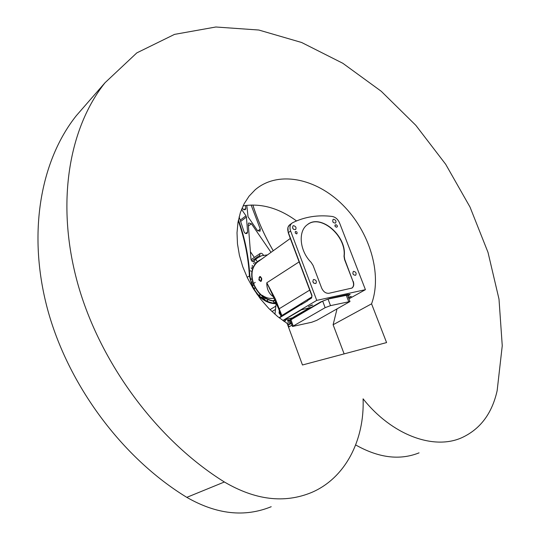 <?xml version="1.0" encoding="UTF-8"?>
<svg xmlns="http://www.w3.org/2000/svg" width="540" height="540" viewBox="0 0 540 540"><rect width="100%" height="100%" fill="white"/><g stroke="black" fill="none" stroke-linecap="round" stroke-linejoin="round"><path stroke-width="0.81" d="M290.156 320.26L322.67 301.118L328.023 299.079L347.51 295.097L349.94 301.435M325.148 307.679L292.457 326.484L311.749 322.245L316.798 320.328L349.981 301.536L330.507 305.633L325.148 307.679L322.67 301.118M290.513 321.233L287.8 321.327L289.028 320.301L320.814 301.874L329.751 298.458L347.929 294.449L350.123 294.496L347.902 296.116M349.974 294.28L347.787 295.812M276.23 302.738L274.975 314.294M279.578 311.364L279.052 312.998L280.719 315.515L281.05 315.36M280.894 315.454L279.416 312.916M288.367 325.863L288.218 326.342M288.488 326.187L288.839 325.897L288.063 325.931M291.371 323.541L287.759 325.107M288.103 322.9L286.963 323.325M279.052 312.998L279.308 310.622M287.597 324.668L291.209 323.102M252.963 268.036L252.74 268.373M273.584 301.118L272.768 301.064M252.369 269.521L254.165 265.93M310.453 307.503L301.388 309.832L284.722 319.565L284.351 319.876L285.093 319.876L284.6 319.64M290.405 320.935L287.834 321.226M287.422 320.51L288.63 319.977L287.422 320.51M310.115 307.476L310.068 307.881L310.473 307.55M284.978 319.572L290.628 318.276L285.093 319.876M290.743 318.58L293.328 317.594L290.628 318.276M309.953 307.577L293.213 317.291M310.068 307.881L293.328 317.594M253.732 283.379L255.238 282.393M271.822 293.315L266.794 282.785C266.713 288.562 268.569 292.984 272.356 296.041L273.071 295.805M272.356 296.041L273.483 296.663M262.757 258.296L262.291 258.606M258.471 261.38L257.317 262.217C251.903 267.165 250.621 274.185 253.469 283.277M253.577 283.568C257.769 293.389 264.33 299.147 273.254 300.854L273.618 300.942M273.645 301.118L275.096 300.139M274.921 299.747L273.341 300.672L273.915 303.041M258.822 279.882L259.774 276.46C261.974 277.736 262.312 279.403 260.8 281.455L258.822 279.882M353.221 281.387C354.233 284.398 353.822 286.619 351.992 288.056L328.982 293.274C325.836 293.544 323.393 291.809 321.651 288.063L313.099 265.484L311.114 262.352C299.646 250.999 297.817 231.37 307.287 224.741C320.558 213.307 346.997 235.994 344.216 256.055L344.736 259.375L353.018 281.502C354.024 284.513 353.612 286.733 351.783 288.171L351.722 288.212M348.32 297.203L351.304 296.44L348.536 297.776M311.911 305.039L312.721 305.053L308.448 306.572L311.911 305.039M283.696 321.138L285.674 320.605L284.033 321.374M281.84 315.569L279.221 317.817M309.238 298.634L307.415 300.922L301.111 304.702L300.483 304.898L299.855 304.398L302.731 303.73M281.86 315.522L275.42 299.099L266.794 282.785L299.12 261.887M308.084 300.206L311.56 298.06L311.803 297.007M282.798 320.504L316.75 300.382L290.608 230.965C289.494 227.644 289.885 225.085 291.782 223.276L292.64 222.716C304.776 216.769 317.979 214.684 332.228 216.459C335.488 217.107 337.932 219.267 339.559 222.939L365.418 289.67L348.955 298.85M296.602 233.881L295.232 233.037L295.346 231.559C296.865 231.525 297.398 232.247 296.933 233.739L296.602 233.881M336.386 227.239L335.07 226.409L335.171 224.978L336.346 224.816L337.25 225.612L337.379 226.746L336.386 227.239M353.687 271.337C355.982 271.978 356.643 273.287 355.671 275.272C353.187 275.144 352.39 273.888 353.275 271.505L353.687 271.337M353.45 274.644L352.87 273.685M333.241 222.386L332.856 221.805M333.545 219.247C335.772 219.868 336.454 221.137 335.59 223.047C333.153 223.04 332.303 221.839 333.045 219.456L333.545 219.247M293.504 225.666C295.819 226.28 296.528 227.576 295.623 229.568C293.065 229.642 292.167 228.42 292.93 225.909L293.504 225.666M293.531 229.318L292.538 227.88M313.814 279.457C316.211 280.084 316.899 281.428 315.873 283.5C313.261 283.446 312.417 282.163 313.349 279.653L313.814 279.457M313.834 283.21L312.802 281.516M288.927 225.572L287.928 227.347L288.232 232.72L290.344 238.545M304.999 277.519L310.007 290.858M316.75 300.382L365.418 289.67M290.912 322.306L286.733 323.176M311.56 298.06L312.005 295.475L288.367 232.605C287.26 229.298 287.651 226.746 289.555 224.937L289.98 224.62M273.976 303.136L275.819 301.779M309.751 290.081L278.728 309.049L271.809 293.281M260.921 280.881C261.772 277.918 261.151 276.844 259.072 277.641L259.679 280.651L260.921 280.881M259.484 280.435L261.097 281.003L261.677 278.498M261.603 278.235L259.909 276.757L258.984 277.891M307.793 224.377C321.381 214.09 346.721 236.588 344.014 256.176L344.534 259.497L353.018 281.502M251.579 284.04L253.28 283.703L251.579 284.04C256.392 295.238 263.871 301.637 274.023 303.237M253.085 283.655L251.168 284.033M251.471 283.75L249.818 275.738C248.758 256.918 244.964 238.295 238.444 219.881M238.275 220.718C244.64 238.889 248.339 257.249 249.379 275.798L252.511 287.321M256.574 293.612C262.413 300.375 268.934 303.737 276.129 303.689M276.17 303.291L274.151 303.244M267.482 254.894L261.65 255.71L256.946 258.282M253.922 260.739L255.623 259.571L257.533 261.731L255.488 263.129L253.996 261.441L253.922 260.739L255.704 259.132M252.828 204.991C257.769 220.617 264.566 235.872 273.233 250.756M251.114 205.018L260.293 229.129L257.803 230.924M246.794 205.322L248.056 216.837L257.377 230.438L260.017 231.269L260.293 229.129M245.545 205.477L245.774 208.44L243.864 209.898M242.069 208.103L242.609 208.892L245.309 209.722L245.774 208.44M241.549 209.365L245.977 215.825L240.3 220.097M240.739 221.36L246.436 217.08L245.977 215.825M246.436 217.08L247.59 231.998L245.565 233.476M239.132 216.871L244.026 231.714C244.796 233.375 245.815 233.915 247.091 233.341L247.59 231.998M253.179 283.412C250.263 274.05 251.654 266.902 257.357 261.961L259.477 260.658M273.591 301.165C264.404 299.646 257.634 293.828 253.28 283.703M253.854 261.664L254.07 261.515C252.572 262.022 251.539 261.306 250.999 259.389L248.265 224.255L248.751 222.946L251.424 223.769L271.019 252.349M260.827 259.686L258.721 260.611M251.12 271.37L250.425 270.682L251.12 271.37M252.808 266.099L252.113 265.41L252.808 266.099M254.192 263.871L253.496 263.183L254.192 263.871M251.782 268.616L251.08 267.928L251.782 268.616M254.624 288.252L254.522 288.752L253.942 287.915L254.624 288.252M252.005 282.13L251.91 282.629L251.316 281.792L252.005 282.13M251.249 278.984L251.147 279.477L250.553 278.647L251.249 278.984M253.138 285.242L253.037 285.741L252.45 284.904L253.138 285.242M267.563 300.368L267.692 301.185L267.125 300.334L267.563 300.368M262.19 297.101L262.325 297.918L261.752 297.074L262.19 297.101M259.726 294.935L259.862 295.751L259.281 294.908L259.726 294.935M264.823 298.924L264.951 299.747L264.384 298.897L264.823 298.924M252.045 266.834L252.518 267.719L252.045 266.834M263.088 298.175L263.189 297.662L263.763 298.512L263.088 298.175M257.533 261.731L262.656 258.37M255.623 259.571L257.404 257.965M263.675 255.629L263.25 254.934C262.298 253.395 261.218 252.936 260.003 253.544L259.585 256.588M273.247 250.742C264.593 235.865 257.796 220.617 252.869 204.991M254.894 264.425L255.245 264.33M250.405 251.708L254.34 257.452M386.586 342.576L302.468 364.986L287.152 323.447L277.648 316.555L268.731 308.381L260.611 299.093L253.476 288.893L247.475 278.019L242.75 266.713L239.396 255.231L237.472 243.837L237.013 232.767L237.998 222.264L240.394 212.537L244.121 203.789L249.075 196.169L255.13 189.817C277.796 170.309 315.947 178.072 342.718 204.896C369.617 231.586 382.509 274.023 371.561 303.831L386.586 342.576M344.129 353.889L333.113 324.743L371.561 303.831M363.089 398.824C391.838 434.997 433.451 450.299 461.545 437.819C480.148 429.334 492.021 413.613 497.151 390.67L502.254 345.742L499.001 299.12L488.018 252.416L470.009 207.05L445.689 164.288L415.827 125.321L381.24 91.273L342.819 63.281L301.603 42.485L258.795 30.024L215.851 27L174.515 34.385L136.816 52.886L105.023 82.735C68.918 128.149 55.6 203.202 77.564 282.994C99.637 362.651 156.971 440.093 224.384 481.99C255.332 500.128 284.351 503.645 311.445 492.541C345.438 478.17 364.655 439.918 363.089 398.824M333.113 324.743L337.007 309.008M296.514 220.928C278.93 208.055 261.11 203.033 243.068 205.875M271.208 506.709C244.654 517.529 216.526 514.411 186.806 497.354C122.108 457.94 67.824 384.743 47.426 308.786C27.149 232.706 40.757 160.292 76.322 115.668L85.624 104.996M419.06 452.858C399.782 460.559 378.648 457.92 355.678 444.947M290.864 319.552L293.2 325.883M328.023 299.079L330.507 305.633M346.187 295.063L348.664 301.523M288.502 327.119L291.958 325.148M273.665 298.208C269.892 298.931 266.072 297.952 262.197 295.286M278.755 309.13L281.279 315.988L311.863 296.899M335.003 225.16L335.462 224.856M334.888 225.477L335.941 224.782M279.362 317.932L300.483 304.898M288.232 232.72L290.608 230.965M273.483 300.908L274.104 303.257L276.163 303.352L274.172 303.237L275.987 302.177M247.131 277.303L249.818 275.738M248.407 225.997L251.424 223.769M259.477 255.602L251.694 260.955M186.806 497.354L224.384 481.99M290.122 320.173L292.457 326.484M291.971 325.168L288.515 327.146M309.008 298.742L311.756 297.041L311.81 295.643L309.899 290.56M289.548 224.937L291.782 223.276M257.317 262.217L290.311 238.457M289.562 224.93L287.928 227.347M281.603 315.677L299.855 304.398M305.087 277.756L290.23 238.241M260.55 276.635L259.936 276.75M261.461 280.996L260.793 281.131M253.976 261.259L253.226 261.772M260.003 253.544L251.046 259.72M275.873 306.099L270.007 309.663M275.522 309.42L271.971 311.567M76.322 115.668L105.023 82.735"/></g></svg>
